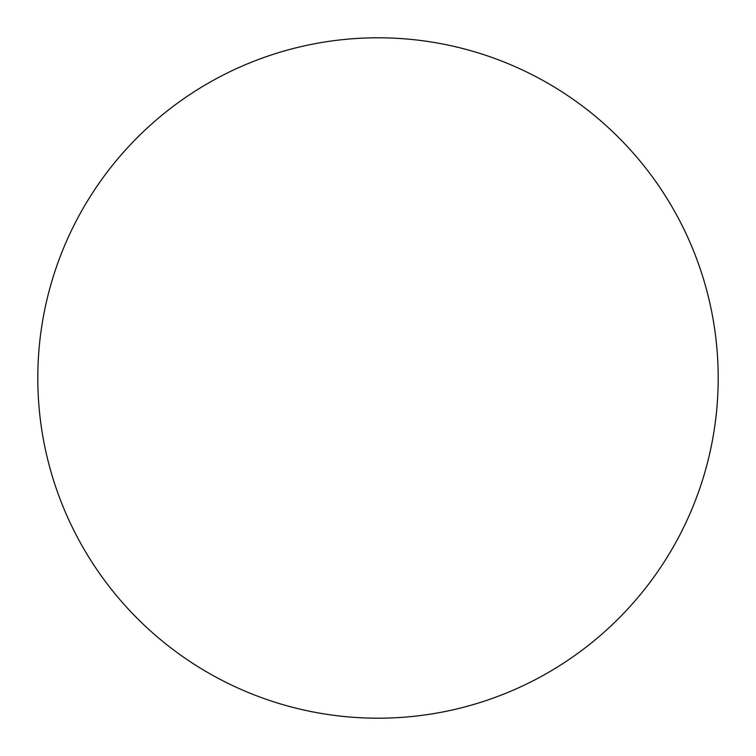 <?xml version="1.0" encoding="UTF-8"?>
<svg xmlns="http://www.w3.org/2000/svg" width="756" height="756" viewBox="0 0 756 756"><rect width="100%" height="100%" fill="white"/><g stroke="black" fill="none" stroke-linecap="round" stroke-linejoin="round"><path stroke-width="0.57" stroke-dasharray="3.78 2.83" d="M718.2 378A340.2 340.2 0 0 1 207.9 672.623A340.2 340.2 0 0 1 207.9 83.377A340.2 340.2 0 0 1 718.2 378A340.2 340.2 0 0 0 378 37.8A340.2 340.2 0 0 0 37.8 378A340.2 340.2 0 0 1 548.1 83.377A340.2 340.2 0 0 1 548.1 672.623A340.2 340.2 0 0 1 37.8 378A340.2 340.2 0 0 0 378 718.2A340.2 340.2 0 0 0 718.2 378M378 37.8A340.2 340.2 0 0 1 718.2 378A340.2 340.2 0 0 1 378 718.2A340.2 340.2 0 0 1 37.8 378A340.2 340.2 0 0 1 378 37.8"/><path stroke-width="1.13" d="M378 37.8A340.2 340.2 0 0 1 718.2 378A340.2 340.2 0 0 1 378 718.2A340.2 340.2 0 0 1 37.8 378A340.2 340.2 0 0 1 378 37.8M37.8 378A340.2 340.2 0 0 0 378 718.2A340.2 340.2 0 0 0 718.2 378A340.2 340.2 0 0 0 378 37.8A340.2 340.2 0 0 0 37.8 378"/></g></svg>
